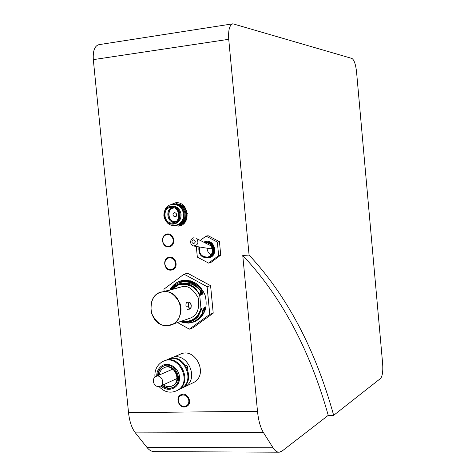 <?xml version="1.0" encoding="UTF-8"?>
<svg xmlns="http://www.w3.org/2000/svg" width="476" height="476" viewBox="0 0 476 476"><rect width="100%" height="100%" fill="white"/><g stroke="black" fill="none" stroke-linecap="round" stroke-linejoin="round"><path stroke-width="0.71" d="M356.548 71.811C355.679 64.284 354.126 59.827 351.895 58.429L232.925 23.812C229.551 24.883 228.153 30.047 228.73 39.312L249.079 255.053C287.183 295.965 315.374 349.39 333.664 415.316L380.55 378.474C382.424 376.207 383.132 371.357 382.662 363.92L356.548 71.811M249.079 255.053L242.76 255.487C281.292 296.268 309.787 349.562 328.238 415.364L333.664 415.316M242.76 255.487L257.492 411.276C258.432 420.504 260.408 427.591 263.418 432.529L273.04 447.797C275.009 450.867 277.103 452.331 279.311 452.188L282.161 451.004L328.238 415.364M273.04 447.797L146.977 447.434C149.351 450.361 151.915 451.76 154.664 451.629L278.633 452.188M263.418 432.529L135.392 432.886L146.977 447.434M232.687 23.848L98.907 44.667C94.67 45.845 92.808 50.831 93.314 59.631L128.526 412.644C129.49 421.433 131.775 428.18 135.392 432.886M173.651 225.594L178.69 226.118C191.822 224.571 188.585 200.818 175.501 202.812L170.949 204.537M177.786 202.847L175.703 203.889M178.429 225.035L180.755 225.529M171.021 270.136L172.044 269.963C179.238 268.351 176.013 255.297 168.915 257.326C162.096 258.605 164.119 270.915 171.021 270.136M184.361 406.998L187.014 406.218C193.339 402.607 186.699 390.909 180.606 394.901C175.442 397.591 178.482 407.385 184.361 406.998M206.792 241.29L204.585 242.599L206.792 241.29M209.88 257.433L210.214 257.415L209.88 257.433M168.754 246.901C176.162 246.425 174.882 233.282 167.492 233.936C160.114 234.46 161.388 247.508 168.754 246.901M159.234 375.034C159.567 372.095 160.852 369.858 163.078 368.323L163.809 367.9C173.413 362.45 182.546 380.717 172.675 385.703C169.581 387.274 166.499 386.958 163.429 384.775M172.169 357.643L179.827 354.465C194.934 346.123 209.178 374.422 193.821 382.418L192.185 383.21M169.938 358.66L170.741 358.232C186.068 349.765 200.551 378.598 184.968 386.72L182.588 387.785M185.479 365.044C187.419 365.431 188.056 366.55 187.407 368.4M167.957 359.368C183.385 351.389 197.415 380.151 181.939 388.19L180.737 388.803M166.035 360.284L166.85 359.844C182.278 351.318 196.862 380.389 181.177 388.559L178.768 389.636M164.018 361.004C179.541 352.96 193.678 381.96 178.101 390.052L176.87 390.683M157.633 375.737C157.776 371.827 159.299 368.858 162.203 366.823L163.101 366.312C174.365 359.957 185.069 381.353 173.52 387.232C169.51 389.231 165.618 388.654 161.846 385.5M158.276 375.451C158.419 371.548 159.942 368.585 162.846 366.556L163.946 365.937M173.246 387.387C169.456 388.815 165.874 388.089 162.483 385.209M164.583 367.561C174.192 362.349 183.081 380.479 173.306 385.411L172.49 385.804M166.094 246.413L166.047 245.89M165.017 235.328L164.964 234.823M153.296 381.496C154.397 385.727 156.782 387.28 160.454 386.149C165.797 383.507 160.864 373.595 155.7 376.581C153.968 377.605 153.171 379.241 153.296 381.496M164.875 264.043C164.785 260.854 166.1 258.807 168.819 257.903C172.425 257.558 174.644 259.361 175.489 263.329C175.585 266.453 174.311 268.488 171.669 269.434C168.01 269.868 165.743 268.071 164.875 264.043M162.608 240.832C162.536 237.482 163.952 235.394 166.85 234.579C170.325 234.394 172.449 236.209 173.222 240.023C173.294 243.307 171.925 245.384 169.105 246.253C165.571 246.514 163.405 244.706 162.608 240.832M178.232 400.768C178.089 398.418 178.899 396.657 180.666 395.497C184.819 394.092 187.544 395.8 188.841 400.613C188.984 402.91 188.21 404.648 186.509 405.82C182.32 407.319 179.559 405.635 178.232 400.768M160.668 292.353L182.725 286.54L160.668 292.353C153.397 294.388 150.243 301.189 151.207 312.762C156.116 322.353 161.489 326.601 167.32 325.519C187.008 325.524 183.546 289.777 164.018 291.734C144.52 292.074 147.988 327.161 167.32 325.519L171.842 324.525C177.227 323.002 183.486 313.404 179.97 303.42C174.835 294.501 169.515 290.604 164.018 291.734L182.725 286.54C188.056 285.439 193.208 289.182 198.183 297.768C199.855 308.615 197.219 315.398 190.269 318.117L188.936 318.581M188.252 306.133C189.692 310.233 190.697 309.906 191.275 305.164C189.841 301.064 188.835 301.385 188.252 306.133L189.936 309.12L191.043 307.811L191.275 305.164L189.585 302.177L188.484 303.486L188.252 306.133L186.009 306.247L188.252 306.133M186.009 306.247C185.789 303.968 186.128 302.653 187.026 302.308L189.579 302.177M201.616 308.079L202.728 312.553C197.6 321.847 190.138 324.852 180.35 321.568C184.843 323.412 189.258 323.46 193.595 321.705C197.677 319.92 200.723 316.867 202.728 312.553L201.509 308.192C200.723 313.065 197.498 317.058 191.822 320.181L186.61 321.496L181.713 321.092C191.37 322.52 197.79 318.283 200.961 308.383L199.724 295.584C194.987 283.696 179.434 280.257 171.949 289.229L178.851 284.761C189.24 283.571 196.201 287.183 199.724 295.584L200.36 295.162L200.384 290.622C197.225 286.165 193.191 283.345 188.276 282.155C193.25 283.321 197.338 286.13 200.545 290.574L201.675 294.757L201.693 290.229C195.934 282.821 188.901 280.138 180.588 282.179L178.411 283.018C187.365 279.626 195.13 282.03 201.693 290.229L201.491 294.811M202.925 308.591L203.097 307.895L204.037 312.101C201.741 316.98 198.2 320.205 193.411 321.782L194.928 321.229C198.998 319.45 202.038 316.409 204.037 312.101L203.097 307.895L202.895 312.5C200.89 316.814 197.849 319.86 193.768 321.645L192.857 321.996M181.326 281.97C189.448 280.239 196.29 282.97 201.86 290.181L202.806 294.412L202.984 290.628L202.99 294.352L202.651 293.65M181.969 281.81L181.975 281.81C187.348 280.287 192.524 281.143 197.504 284.386C192.524 281.143 187.342 280.287 181.963 281.816L181.886 281.84M204.228 308.15L204.4 307.454L205.079 310.56L204.222 307.52L204.204 312.048C202.205 316.35 199.164 319.39 195.095 321.169L194.119 321.55M182.594 281.637C187.151 280.441 191.626 281.007 196.017 283.327M180.725 321.437C187.615 323.394 193.44 321.728 198.183 316.439C194.131 321.282 188.431 322.906 181.082 321.312C187.746 323.139 193.446 321.514 198.183 316.439L201.61 309.233L201.509 308.192L200.961 308.383L199.724 295.584L200.223 295.435C195.463 286.487 188.573 282.857 179.565 284.553C188.585 282.863 195.463 286.493 200.223 295.435L194.916 288.004L200.36 295.162L200.372 290.705C195.124 284.648 189.008 282.173 182.034 283.279C189.008 282.173 195.124 284.648 200.372 290.705L200.384 290.622C197.225 286.165 193.191 283.345 188.276 282.155C180.755 280.977 174.775 283.482 170.325 289.682M203.639 291.794L204.109 294.013L204.281 293.115L204.293 293.954L203.954 293.258M205.864 307.817L205.519 307.085L205.537 309.12M198.778 319.42L194.732 321.312M183.331 281.447L190.483 280.834M201.782 308.335L201.604 309.043M201.336 294.049L201.675 294.757L201.336 294.049M179.666 284.529C186.08 283.012 191.792 284.821 196.796 289.943L194.916 288.004C191.156 284.612 186.86 283.041 182.034 283.279C177.703 283.869 174.127 285.909 171.306 289.408C174.537 285.689 178.113 283.642 182.034 283.279C187.003 283.083 191.298 284.654 194.916 288.004L196.796 289.943C191.804 284.826 186.104 283.018 179.69 284.517M191.263 320.378C196.939 317.254 200.17 313.256 200.961 308.383L201.509 308.192C199.896 314.41 196.32 318.533 190.775 320.568L191.822 320.181M179.797 284.493C186.17 282.946 191.84 284.767 196.796 289.943C193.161 285.261 187.514 283.434 179.863 284.475M174.65 212.564C177.28 213.807 177.423 215.259 175.073 216.931C172.443 215.688 172.3 214.23 174.65 212.564M176.156 221.453C167.974 223.387 165.969 208.125 174.383 207.935M177.483 225.172C183.147 223.994 185.955 220.18 185.908 213.742C184.581 207.03 180.844 203.782 174.71 204.002M176.614 225.303C182.284 224.119 185.099 220.305 185.051 213.855C183.724 207.125 179.982 203.871 173.835 204.091M186.759 213.605L187.348 213.551M186.598 219.341C184.997 222.607 182.522 224.464 179.172 224.922M178.345 225.041C183.998 223.863 186.806 220.061 186.759 213.635C185.438 206.929 181.707 203.692 175.579 203.906M176.376 216.205L175.947 212.956M174.234 207.863L173.883 207.899C166.035 208.488 167.576 222.631 175.376 221.649L176.031 221.554M184.373 207.59L185.759 208.5M172.36 207.346C165.285 209.5 166.957 222.232 174.353 222.53M174.186 223.964L174.347 223.94C178.899 222.75 181.136 219.537 181.059 214.301C179.999 208.774 176.941 206.001 171.89 205.989L170.908 206.102C166.154 207.161 163.803 210.398 163.869 215.806C164.88 221.221 167.867 224.006 172.83 224.148L173.371 224.083C177.929 222.893 180.172 219.674 180.095 214.426C179.065 208.97 176.06 206.191 171.08 206.084L170.908 206.102M166.076 221.161C171.384 229.86 184.771 224.458 183.331 214.075C182.748 203.192 167.713 200.598 164.708 210.755M170.938 206.507C160.965 206.983 162.715 224.993 172.604 223.768C182.629 223.381 180.88 205.198 170.938 206.507M172.526 222.958L172.978 222.905C181.719 221.965 179.738 206.15 171.015 207.322L170.848 207.334C161.935 207.988 163.673 224.071 172.526 222.958M175.745 225.434C181.421 224.25 184.242 220.43 184.194 213.962C182.861 207.227 179.113 203.966 172.961 204.186M211.017 245.836L196.677 238.625C199.051 242.796 197.927 245.235 193.304 245.955C187.972 243.093 191.858 237.078 194.226 237.917L194.422 237.958M211.945 247.05L211.445 248.365L210.374 248.746L193.934 246.056M208.857 257.695C215.229 256.713 216.753 246.395 211.041 242.778L211.296 242.695M208.571 257.76C214.944 256.778 216.467 246.455 210.755 242.837L211.041 242.778M208.286 257.825C214.664 256.844 216.187 246.514 210.469 242.891L210.755 242.837M208 257.891C214.379 256.909 215.908 246.574 210.184 242.95L210.469 242.891M198.926 246.877C198.254 254.595 201.461 258.212 208.553 257.724C214.527 253.666 214.974 248.758 209.898 243.004L210.184 242.95M199.307 246.937C198.599 254.398 201.663 257.802 208.512 257.159C214.075 252.899 214.212 248.21 208.916 243.093L209.898 243.004M199.652 246.996C198.754 253.732 201.431 257.076 207.697 257.034C213.772 255.785 214.17 245.461 208.22 243.147L211.118 242.57M208.22 243.147L208.916 243.093M211.285 242.683L210.791 242.706L211.261 242.665M209.142 257.629L212.028 256.267L214.087 253.69M211.844 243.123L211.32 242.724M205.346 242.986L210.1 242.046L205.108 242.867M210.1 242.046L208.964 242.998M208.649 243.361L207.994 244.319M207.054 248.204C207.256 251.191 208.595 253.381 211.07 254.773M196.308 246.449L197.332 257.094L208.589 263.097L210.713 262.585L220.727 255.13L219.442 241.641L208.137 235.715L206.001 236.108L200.277 240.44M208.589 263.097L218.639 255.612L217.348 242.064L206.001 236.108M217.348 242.064L219.442 241.641M218.639 255.612L220.727 255.13M207.899 257.915L209.38 257.695C218.704 255.66 214.765 238.994 205.543 241.445L203.68 242.147M177.53 322.55L189.347 329.154L192.917 327.827L213.218 313.172L210.582 285.665L187.633 273.254L184.01 274.17L163.946 289.176L164.16 291.389M189.347 329.154L209.767 314.398L207.102 286.677L184.01 274.17M207.102 286.677L210.582 285.665M209.767 314.398L213.218 313.172M193.464 321.77L195.618 321.395M183.04 280.376L178.464 282.994M183.439 322.573L188.776 323.133L194.779 321.776C204.71 316.248 208.131 307.329 205.043 295.031C199.825 283.517 191.667 278.817 180.577 280.935C175.965 282.417 172.407 285.374 169.908 289.795M257.492 411.276L128.526 412.644M228.73 39.312L93.314 59.631M161.537 362.26L162.899 361.48C178.423 352.9 193.113 382.204 177.328 390.427L178.101 390.052M156.705 376.141C156.717 371.661 158.377 368.257 161.679 365.925C168.974 360.885 180.083 368.656 179.517 378.503C179.303 388.392 167.748 392.926 160.93 385.929M193.613 239.803C191.358 241.267 191.352 242.558 193.595 243.682C195.85 242.219 195.856 240.927 193.613 239.803M181.261 394.574L180.606 394.901M184.968 386.72L193.821 382.418M181.177 388.559L181.939 388.19M162.899 361.48L161.459 362.295C156.628 365.77 154.456 370.697 154.956 377.081M177.328 390.427C170.622 393.628 164.535 392.355 159.061 386.613M163.101 366.312L163.738 366.038M172.675 385.703L173.306 385.411M160.454 386.149L176.977 378.527M156.205 376.361L172.853 369.067M168.819 257.903L171.437 257.343M171.669 269.434L174.127 268.851M169.105 246.253L171.64 245.771M166.987 234.555L169.444 234.144M181.261 395.199L183.266 394.199M186.509 405.82L188.532 404.755M190.269 318.117L171.842 324.525M189.936 309.12L187.377 309.251M173.371 224.083L174.347 223.94M205.864 241.386L205.543 241.445M181.814 280.608L180.577 280.935"/></g></svg>
